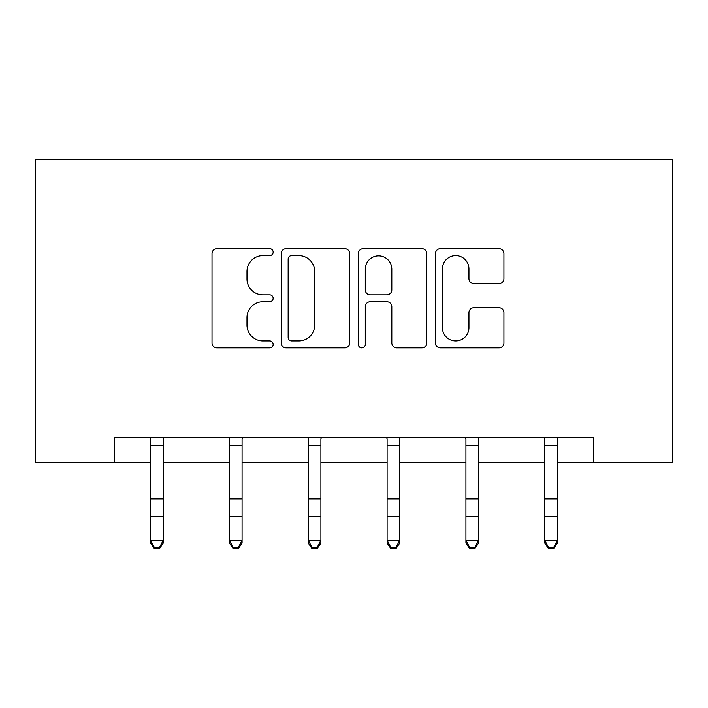 <?xml version="1.0" encoding="UTF-8"?>
<svg xmlns="http://www.w3.org/2000/svg" width="708" height="708" viewBox="0 0 708 708"><rect width="100%" height="100%" fill="white"/><g stroke="black" fill="none" stroke-linecap="round" stroke-linejoin="round"><path stroke-width="1.06" d="M273.155 252.154A3.469 3.469 0 0 0 269.677 248.685L216.984 248.685A4.956 4.956 0 0 0 212.019 253.641L212.019 342.92A4.956 4.956 0 0 0 216.984 347.885L269.677 347.885A3.469 3.469 0 0 0 273.155 344.407A3.469 3.469 0 0 0 269.677 340.937L262.863 340.937A15.868 15.868 0 0 1 246.986 325.06L246.986 317.626A15.868 15.868 0 0 1 262.863 301.75L269.677 301.75A3.469 3.469 0 0 0 273.155 298.28A3.469 3.469 0 0 0 269.677 294.811L262.863 294.811A15.868 15.868 0 0 1 246.986 278.934L246.986 271.5A15.868 15.868 0 0 1 262.863 255.623L269.677 255.623A3.469 3.469 0 0 0 273.155 252.154M498.954 283.651A4.956 4.956 0 0 0 503.919 278.686L503.919 253.641A4.956 4.956 0 0 0 498.954 248.685L440.429 248.685A4.956 4.956 0 0 0 435.464 253.641L435.464 342.92A4.956 4.956 0 0 0 440.429 347.885L498.954 347.885A4.956 4.956 0 0 0 503.919 342.92L503.919 312.662A4.956 4.956 0 0 0 498.954 307.706L473.909 307.706A4.956 4.956 0 0 0 468.944 312.662L468.944 327.671A13.266 13.266 0 0 1 455.678 340.937A13.266 13.266 0 0 1 442.411 327.671L442.411 268.89A13.266 13.266 0 0 1 455.678 255.623A13.266 13.266 0 0 1 468.944 268.89L468.944 278.686A4.956 4.956 0 0 0 473.909 283.651L498.954 283.651M114.227 462.51L114.227 437.243L593.773 437.243L593.773 462.51L672.6 462.51L672.6 159.318L35.4 159.318L35.4 462.51L150.609 462.51M349.663 253.641A4.956 4.956 0 0 0 344.699 248.685L286.174 248.685A4.956 4.956 0 0 0 281.209 253.641L281.209 342.92A4.956 4.956 0 0 0 286.174 347.885L344.699 347.885A4.956 4.956 0 0 0 349.663 342.92L349.663 253.641M363.301 248.685L421.826 248.685A4.956 4.956 0 0 1 426.791 253.641L426.791 342.92A4.956 4.956 0 0 1 421.826 347.885L396.781 347.885A4.956 4.956 0 0 1 391.816 342.92L391.816 306.714A4.956 4.956 0 0 0 386.86 301.75L370.24 301.75A4.956 4.956 0 0 0 365.284 306.714L365.284 344.407A3.469 3.469 0 0 1 361.815 347.885A3.469 3.469 0 0 1 358.337 344.407L358.337 253.641A4.956 4.956 0 0 1 363.301 248.685M163.247 462.51L229.436 462.51M242.074 462.51L308.272 462.51M320.901 462.51L387.099 462.51M399.728 462.51L465.926 462.51M478.564 462.51L544.753 462.51M557.391 462.51L593.773 462.51M291.625 255.623A3.469 3.469 0 0 0 288.156 259.093L288.156 337.468A3.469 3.469 0 0 0 291.625 340.937L298.82 340.937A15.868 15.868 0 0 0 314.688 325.06L314.688 271.5A15.868 15.868 0 0 0 298.82 255.623L291.625 255.623M391.816 269.137A13.266 13.266 0 0 0 378.55 255.871A13.266 13.266 0 0 0 365.284 269.137L365.284 289.846A4.956 4.956 0 0 0 370.24 294.811L386.86 294.811A4.956 4.956 0 0 0 391.816 289.846L391.816 269.137M149.972 437.243L150.609 438.827L150.609 540.31L163.247 540.31L163.247 543.116L159.45 548.682L159.45 547.558L154.397 547.558L154.397 548.682L159.45 548.682M159.45 547.558L163.247 540.31L163.247 438.827L163.884 437.243M154.397 548.682L150.609 543.116L150.609 540.31L154.397 547.558M228.799 437.243L229.436 438.827L229.436 540.31L242.074 540.31L242.074 543.116L238.286 548.682L238.286 547.558L233.233 547.558L233.233 548.682L238.286 548.682M238.286 547.558L242.074 540.31L242.074 438.827L242.711 437.243M233.233 548.682L229.436 543.116L229.436 540.31L233.233 547.558M307.626 437.243L308.272 438.827L308.272 540.31L320.901 540.31L320.901 543.116L317.113 548.682L317.113 547.558L312.06 547.558L312.06 548.682L317.113 548.682M317.113 547.558L320.901 540.31L320.901 438.827L321.547 437.243M312.06 548.682L308.272 543.116L308.272 540.31L312.06 547.558M386.453 437.243L387.099 438.827L387.099 540.31L399.728 540.31L399.728 543.116L395.94 548.682L395.94 547.558L390.887 547.558L390.887 548.682L395.94 548.682M395.94 547.558L399.728 540.31L399.728 438.827L400.374 437.243M390.887 548.682L387.099 543.116L387.099 540.31L390.887 547.558M465.289 437.243L465.926 438.827L465.926 540.31L478.564 540.31L478.564 543.116L474.767 548.682L474.767 547.558L469.714 547.558L469.714 548.682L474.767 548.682M474.767 547.558L478.564 540.31L478.564 438.827L479.201 437.243M469.714 548.682L465.926 543.116L465.926 540.31L469.714 547.558M544.116 437.243L544.753 438.827L544.753 540.31L557.391 540.31L557.391 543.116L553.603 548.682L553.603 547.558L548.55 547.558L548.55 548.682L553.603 548.682M553.603 547.558L557.391 540.31L557.391 438.827L558.028 437.243M548.55 548.682L544.753 543.116L544.753 540.31L548.55 547.558M163.84 437.34L150.007 437.34M163.247 498.892L150.609 498.892M163.247 516.229L150.609 516.229M163.247 445.553L150.609 445.553M242.676 437.34L228.843 437.34M242.074 498.892L229.436 498.892M242.074 516.229L229.436 516.229M242.074 445.553L229.436 445.553M321.503 437.34L307.67 437.34M320.901 498.892L308.272 498.892M320.901 516.229L308.272 516.229M320.901 445.553L308.272 445.553M400.33 437.34L386.497 437.34M399.728 498.892L387.099 498.892M399.728 516.229L387.099 516.229M399.728 445.553L387.099 445.553M479.157 437.34L465.324 437.34M478.564 498.892L465.926 498.892M478.564 516.229L465.926 516.229M478.564 445.553L465.926 445.553M557.992 437.34L544.16 437.34M557.391 498.892L544.753 498.892M557.391 516.229L544.753 516.229M557.391 445.553L544.753 445.553"/></g></svg>

